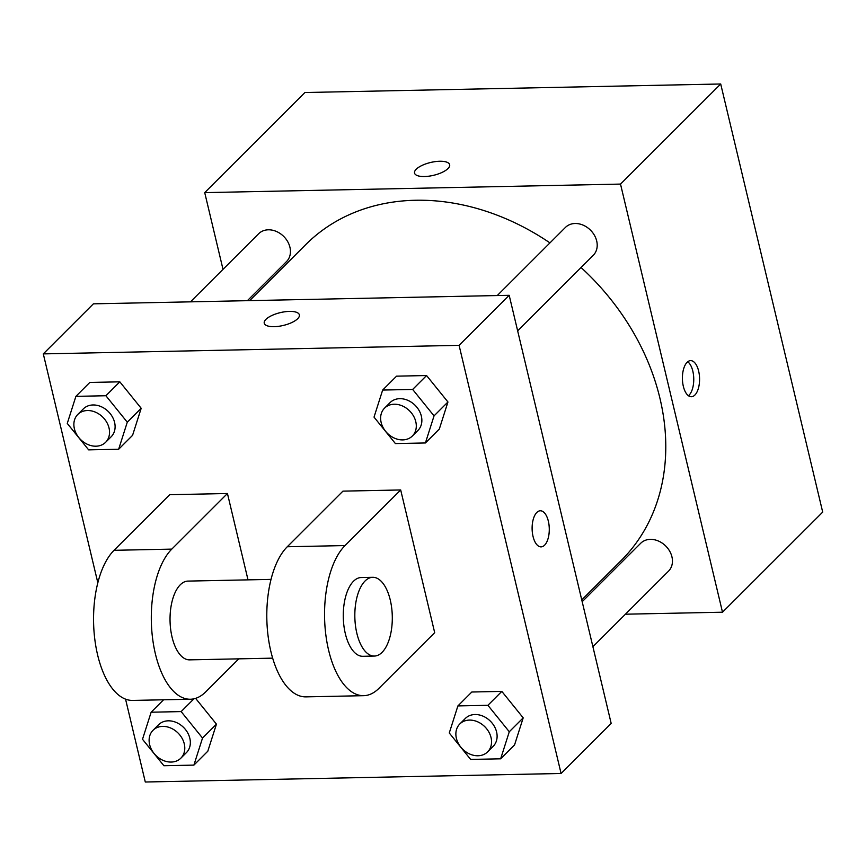 <?xml version="1.0" encoding="UTF-8"?>
<svg xmlns="http://www.w3.org/2000/svg" width="866" height="866" viewBox="0 0 866 866"><rect width="100%" height="100%" fill="white"/><g stroke="black" fill="none" stroke-linecap="round" stroke-linejoin="round"><path stroke-width="1.3" d="M223.006 269.348L204.722 192.62L304.919 92.521L720.707 83.991L822.7 512.109L722.504 612.208L625.425 614.2M204.722 192.62L620.511 184.09L720.707 83.991M447.982 168.567A18.056 6.592 166.6 0 1 428.919 176.177A18.056 6.592 166.6 0 1 414.543 173.081A18.056 6.592 166.6 0 1 430.575 162.483A18.056 6.592 166.6 0 1 449.66 164.702A18.056 6.592 166.6 0 1 447.982 168.567M581.757 599.911L621.377 560.334A223.212 178.699 -135 0 0 659.957 398.382A223.212 178.699 -135 0 0 581.043 267.507M549.942 242.891A223.212 178.699 -135 0 0 305.86 244.504L249.668 300.632M620.511 184.09L722.504 612.208M247.384 300.675L286.527 261.564A19.691 15.772 -135 0 0 289.937 247.275A19.691 15.772 -135 0 0 276.46 231.482A19.691 15.772 -135 0 0 258.696 233.701L190.477 301.844M517.651 330.834L593.286 255.275A19.691 15.772 -135 0 0 596.696 240.986A19.691 15.772 -135 0 0 583.219 225.182A19.691 15.772 -135 0 0 565.455 227.401L497.236 295.555M582.179 601.718L640.699 543.263A19.691 15.772 45 0 1 665.77 546.056A19.691 15.772 45 0 1 668.541 571.127L592.896 646.696M683.339 386.333A18.056 8.584 -91.2 0 1 690.624 360.635A18.056 8.584 -91.2 0 1 699.566 378.507A18.056 8.584 -91.2 0 1 691.36 396.736A18.056 8.584 -91.2 0 1 683.339 386.333M687.734 361.761A18.056 8.584 -91.2 0 1 693.753 378.626A18.056 8.584 -91.2 0 1 688.427 395.73M414.543 173.081A18.056 6.592 166.6 0 1 430.575 162.494A18.056 6.592 166.6 0 1 449.66 164.713M97.836 582.796L43.3 353.891L93.398 303.836L509.186 295.306L611.18 723.424L561.081 773.479L145.293 782.009L125.559 699.154M449.27 732.982L457.897 705.92L487.904 705.303L509.284 731.748L500.656 758.811L470.649 759.428L449.27 732.982M487.634 751.861L493.198 746.297A19.691 15.772 -135 0 0 496.597 732.008A19.691 15.772 -135 0 0 483.131 716.204A19.691 15.772 -135 0 0 465.356 718.434L459.792 723.987A19.691 15.772 -135 0 0 462.552 749.068A19.691 15.772 -135 0 0 487.634 751.861A19.691 15.772 -135 0 0 491.033 737.572A19.691 15.772 -135 0 0 477.556 721.768A19.691 15.772 -135 0 0 459.792 723.987M457.897 705.92L471.818 692.01L501.825 691.393L523.194 717.849L514.566 744.912L500.656 758.811M487.904 705.303L501.825 691.393L523.194 717.849L514.566 744.912M509.284 731.748L523.194 717.849M142.511 739.272L151.139 712.209L181.146 711.592L202.525 738.048L193.897 765.111L163.891 765.728L142.511 739.272M180.875 758.151L186.439 752.597A19.691 15.772 -135 0 0 189.838 738.308A19.691 15.772 -135 0 0 176.372 722.504A19.691 15.772 -135 0 0 158.597 724.723L153.033 730.287A19.691 15.772 -135 0 0 155.793 755.368A19.691 15.772 -135 0 0 180.875 758.151A19.691 15.772 -135 0 0 184.274 743.862A19.691 15.772 -135 0 0 170.797 728.068A19.691 15.772 -135 0 0 153.033 730.287M151.139 712.209L163.577 699.793M181.146 711.592L193.941 698.808M202.525 738.048L216.446 724.138L195.608 698.364L216.446 724.138L207.808 751.212L193.897 765.111M374.025 417.12L382.653 390.057L412.66 389.44L434.039 415.886L425.412 442.959L395.405 443.576L374.025 417.12M412.378 435.999L417.953 430.434A19.691 15.772 -135 0 0 421.352 416.145A19.691 15.772 -135 0 0 407.875 400.352A19.691 15.772 -135 0 0 390.111 402.571L384.547 408.135A19.691 15.772 -135 0 0 387.308 433.206A19.691 15.772 -135 0 0 412.378 435.999A19.691 15.772 -135 0 0 415.788 421.71A19.691 15.772 -135 0 0 402.311 405.905A19.691 15.772 -135 0 0 384.547 408.135M382.653 390.057L396.563 376.158L426.57 375.541L447.949 401.986L439.322 429.049L425.412 442.959M412.66 389.44L426.57 375.541L447.949 401.986L439.322 429.049M434.039 415.886L447.949 401.986M67.267 423.42L75.894 396.357L105.901 395.74L127.28 422.186L118.653 449.248L88.646 449.865L67.267 423.42M105.62 442.299L111.194 436.735A19.691 15.772 -135 0 0 114.593 422.446A19.691 15.772 -135 0 0 101.116 406.641A19.691 15.772 -135 0 0 83.353 408.871L77.788 414.435A19.691 15.772 -135 0 0 80.549 439.506A19.691 15.772 -135 0 0 105.62 442.299A19.691 15.772 -135 0 0 109.029 428.01A19.691 15.772 -135 0 0 95.552 412.205A19.691 15.772 -135 0 0 77.788 414.435M75.894 396.357L89.804 382.447L119.811 381.83L141.19 408.287L132.563 435.349L118.653 449.248M105.901 395.74L119.811 381.83L141.19 408.287L132.563 435.349M127.28 422.186L141.19 408.287M541.066 546.879A18.056 8.584 88.8 0 0 549.271 528.65A18.056 8.584 88.8 0 0 540.319 510.778A18.056 8.584 -91.2 0 1 549.282 528.65A18.056 8.584 -91.2 0 1 541.066 546.879A18.056 8.584 -91.2 0 1 532.395 532.828A18.056 8.584 -91.2 0 1 536.801 512.477A18.056 8.584 -91.2 0 1 540.33 510.778M43.3 353.891L459.088 345.35L509.186 295.306L611.18 723.424M459.088 345.35L561.081 773.479M274.154 326.677A18.056 6.592 166.6 0 1 264.249 323.224A18.056 6.592 166.6 0 1 280.281 312.626A18.056 6.592 166.6 0 1 299.376 314.856A18.056 6.592 166.6 0 1 291.82 322.531A18.056 6.592 166.6 0 1 274.154 326.677M93.398 303.836L509.186 295.306M299.376 314.856A18.056 6.592 -13.4 0 0 280.281 312.637A18.056 6.592 -13.4 0 0 264.249 323.224M89.804 382.447L119.811 381.83M216.446 724.138L207.808 751.212M471.818 692.01L501.825 691.393M396.563 376.158L426.57 375.541M238.789 658.853L205.772 691.826A78.784 37.444 -91.2 0 1 190.39 699.241L132.65 700.421A78.784 37.444 -91.2 0 1 94.784 639.13A78.784 37.444 -91.2 0 1 114.031 550.311L169.693 494.702L227.444 493.512L248.012 579.863M363.633 695.679L305.893 696.87A78.784 37.444 88.8 0 1 268.027 635.568A78.784 37.444 88.8 0 1 287.274 546.749L342.936 491.141L400.687 489.961L434.689 632.667L379.016 688.275A78.784 37.444 -91.2 0 1 363.633 695.679A78.784 37.444 -91.2 0 1 325.778 634.388A78.784 37.444 -91.2 0 1 345.025 545.569L400.687 489.961M272.66 658.149L189.589 659.86A39.392 18.727 -91.2 0 1 172.074 637.159A39.392 18.727 -91.2 0 1 187.965 581.097L271.036 579.386M190.39 699.241A78.784 37.444 -91.2 0 1 152.535 637.939A78.784 37.444 -91.2 0 1 171.782 549.12L227.444 493.512M374.383 656.06L362.832 656.298A39.392 18.727 -91.2 0 1 345.317 633.598A39.392 18.727 -91.2 0 1 361.209 577.535L372.759 577.297A39.392 18.727 -91.2 0 1 392.287 616.3A39.392 18.727 -91.2 0 1 374.383 656.06A39.392 18.727 -91.2 0 1 356.868 633.36A39.392 18.727 -91.2 0 1 372.759 577.297M287.274 546.749L345.025 545.569M114.031 550.311L171.782 549.12"/></g></svg>
